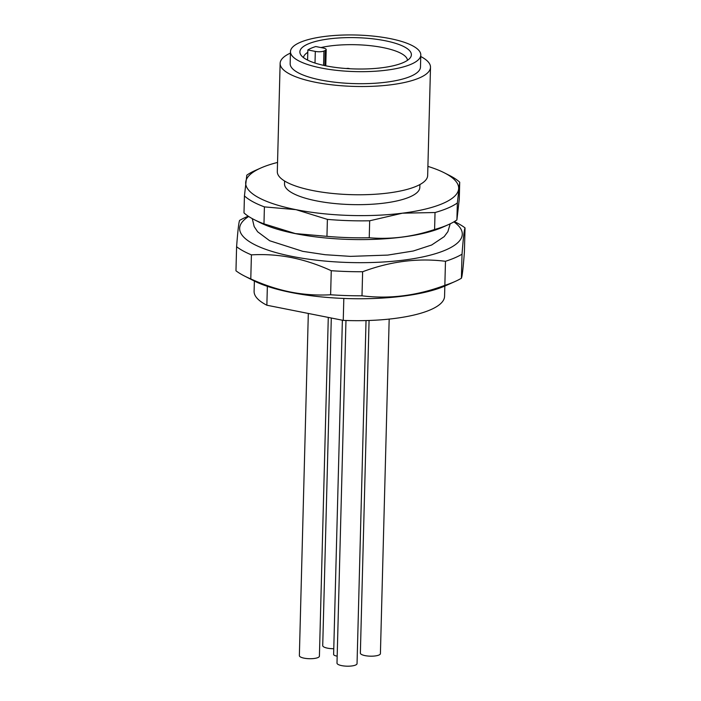 <?xml version="1.0" encoding="UTF-8"?>
<svg xmlns="http://www.w3.org/2000/svg" width="701" height="701" viewBox="0 0 701 701"><rect width="100%" height="100%" fill="white"/><g stroke="black" fill="none" stroke-linecap="round" stroke-linejoin="round"><path stroke-width="1.05" d="M315.31 51.41A6.265 1.761 1.5 0 0 323.932 51.05L325.255 50.49A6.265 1.761 1.5 0 0 326.202 49.596A6.265 1.761 1.5 0 0 323.24 48.018L315.783 46.538A52.014 14.598 1.5 0 0 307.853 49.937L315.31 51.41L315.003 63.055M307.59 60.093L307.853 49.937M326.228 65.903A55.782 15.659 -178.5 0 1 300.668 54.617A55.782 15.659 -178.5 0 1 324.51 39.563A55.782 15.659 -178.5 0 1 385.042 40.711A55.782 15.659 -178.5 0 1 410.453 57.491A55.782 15.659 -178.5 0 1 326.228 65.903M320.953 47.563A52.014 14.598 -178.5 0 1 382.904 47.572A52.014 14.598 -178.5 0 1 407.474 60.33M303.498 57.605A52.014 14.598 -178.5 0 1 307.792 52.338M321.268 68.023A65.175 18.296 1.5 0 0 387.101 70.091A65.175 18.296 1.5 0 0 420.793 55.011A65.175 18.296 1.5 0 0 390.001 38.581A65.175 18.296 1.5 0 0 324.169 36.522A65.175 18.296 1.5 0 0 290.477 51.602A65.175 18.296 1.5 0 0 321.268 68.023M420.793 55.011L420.477 67.042A65.175 18.296 -178.5 0 1 386.786 82.113A65.175 18.296 -178.5 0 1 320.953 80.054A65.175 18.296 -178.5 0 1 290.161 63.625L290.477 51.602M290.433 53.101A75.209 21.109 1.5 0 0 280.137 63.362A75.209 21.109 1.5 0 0 315.669 82.315A75.209 21.109 1.5 0 0 391.622 84.698A75.209 21.109 1.5 0 0 430.502 67.296A75.209 21.109 1.5 0 0 420.749 56.509M430.502 67.296L427.663 175.539A75.209 21.109 -178.5 0 1 388.792 192.941A75.209 21.109 -178.5 0 1 312.83 190.558A75.209 21.109 -178.5 0 1 277.307 171.605L280.137 63.362M419.908 184.538L419.829 187.369A67.69 18.997 -178.5 0 1 384.84 203.027A67.69 18.997 -178.5 0 1 316.484 200.88A67.69 18.997 -178.5 0 1 284.51 183.828L284.58 180.998M277.543 162.448A106.543 29.906 1.5 0 0 260.737 168.047A106.543 29.906 1.5 0 0 245.718 182.076A106.543 29.906 1.5 0 0 295.997 209.66A106.543 29.906 1.5 0 0 402.453 213.183A106.543 29.906 1.5 0 0 458.62 189.121A106.543 29.906 1.5 0 0 444.399 172.858A106.543 29.906 1.5 0 0 427.908 166.391M260.737 168.047L255.26 170.483A112.808 31.668 1.5 0 0 246.805 175.171L244.439 195.921A112.808 31.668 1.5 0 0 264.408 206.883L295.997 209.66L327.393 219.378L326.955 236.351L295.366 233.573L263.97 223.856L264.408 206.883M263.97 223.856A112.808 31.668 -178.5 0 1 253.981 219.527A112.808 31.668 -178.5 0 1 243.992 212.894L244.439 195.921M459.716 182.216L459.269 199.189L456.903 219.939L457.35 202.966L459.716 182.216A112.808 31.668 1.5 0 0 449.735 175.583L444.399 172.858M456.903 219.939A112.808 31.668 -178.5 0 1 448.447 224.618A112.808 31.668 -178.5 0 1 434.594 229.499C412.687 236.868 390.904 239.619 369.243 237.753L369.681 220.78L402.453 213.183L435.032 212.526A112.808 31.668 1.5 0 0 457.35 202.966M435.032 212.526L434.594 229.499M369.243 237.753A112.808 31.668 -178.5 0 1 326.955 236.351M327.393 219.378A112.808 31.668 1.5 0 0 369.681 220.78M448.447 224.618L442.76 227.159A106.298 29.836 -178.5 0 1 295.498 233.652A106.298 29.836 -178.5 0 1 259.528 222.357L253.981 219.527M248.689 216.486A111.354 31.256 1.5 0 0 292.264 256.443A111.354 31.256 1.5 0 0 422.948 256.881A111.354 31.256 1.5 0 0 453.897 221.866M248.198 216.171L245.937 217.179A122.211 34.305 1.5 0 0 239.602 220.421C238.778 222.278 237.779 231.05 236.596 246.734A122.211 34.305 1.5 0 0 251.414 254.866C264.943 254.095 278.297 254.998 291.476 257.582C304.69 260.246 317.956 264.619 331.258 270.709A122.211 34.305 1.5 0 0 362.627 271.751C390.431 261.342 418.041 257.854 445.477 261.289A122.211 34.305 1.5 0 0 462.029 254.2C463.212 238.506 464.211 229.735 465.035 227.886A122.211 34.305 1.5 0 0 456.605 222.699L454.397 221.569M331.258 270.709L330.627 294.762C317.097 295.533 303.743 294.63 290.573 292.045C277.351 289.382 264.093 285.009 250.783 278.919L251.414 254.866M236.596 246.734L235.965 270.788A122.211 34.305 -178.5 0 0 244.395 275.975A122.211 34.305 -178.5 0 0 250.783 278.919M465.035 227.886L464.404 251.939C463.221 267.624 462.222 276.396 461.398 278.244A122.211 34.305 -178.5 0 1 455.063 281.495L445.591 285.719A111.354 31.256 -178.5 0 1 291.318 292.527A111.354 31.256 -178.5 0 1 253.631 280.689L244.395 275.975M455.063 281.495A122.211 34.305 -178.5 0 1 444.846 285.342C417.051 295.743 389.432 299.231 361.996 295.804A122.211 34.305 -178.5 0 1 330.627 294.762M361.996 295.804L362.627 271.751M445.477 261.289L444.846 285.342M461.398 278.244L462.029 254.2M267.361 286.323L266.862 305.224A95.266 26.743 -178.5 0 1 254.104 291.344L254.375 281.066M343.823 298.442L343.245 320.383L266.862 305.224M444.837 286.052L444.565 296.33A95.266 26.743 -178.5 0 1 343.245 320.383M337.181 656.154A6.265 1.761 -178.5 0 1 336.585 656.04A6.265 1.761 -178.5 0 1 333.623 654.462L342.377 320.208M389.178 319.086L380.415 653.621A10.024 2.813 -178.5 0 1 375.228 655.943A10.024 2.813 -178.5 0 1 365.098 655.628A10.024 2.813 -178.5 0 1 360.367 653.095L369.076 320.48M366.036 320.567L357.046 663.628A10.024 2.813 -178.5 0 1 351.867 665.95A10.024 2.813 -178.5 0 1 341.738 665.635A10.024 2.813 -178.5 0 1 336.997 663.102L345.97 320.488M328.278 317.413L319.411 656.162A10.024 2.813 -178.5 0 1 314.223 658.476A10.024 2.813 -178.5 0 1 304.094 658.16A10.024 2.813 -178.5 0 1 299.362 655.637L308.317 313.452M333.772 648.714A10.024 2.813 -178.5 0 1 327.463 648.153A10.024 2.813 -178.5 0 1 322.723 645.63L331.301 318.009M323.564 65.342L323.932 51.05M325.255 50.49L324.861 65.622M326.202 49.596L325.772 65.815M252.264 218.624L254.174 226.581L257.618 231.759L269.675 240.75L302.797 251.352L325.106 254.708L350.474 256.373L387.758 255.094L413.283 251.002L431.667 245L444.18 236.649L447.886 231.654L450.208 223.803M349.852 68.742A6.265 6.265 0 0 0 346.312 68.523"/></g></svg>
